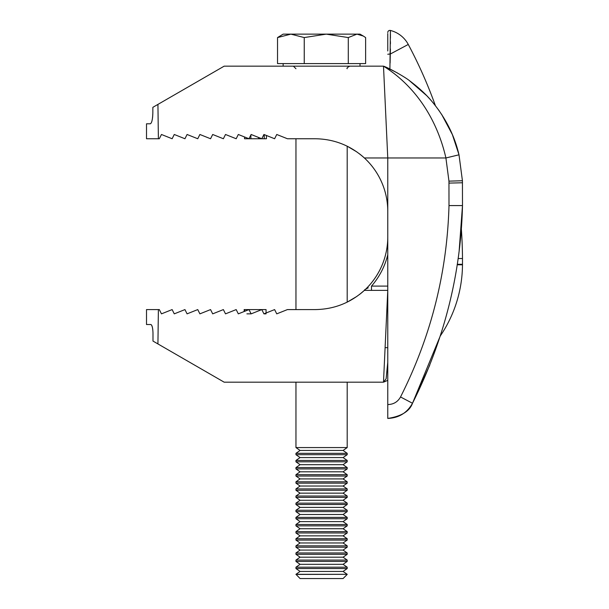 <?xml version="1.0" encoding="UTF-8"?>
<svg xmlns="http://www.w3.org/2000/svg" width="609" height="609" viewBox="0 0 609 609"><rect width="100%" height="100%" fill="white"/><g stroke="black" fill="none" stroke-linecap="round" stroke-linejoin="round"><path stroke-width="0.91" d="M295.959 574.432L347.199 574.317L295.959 574.317L300.077 578.55L343.08 578.55L347.199 574.432M343.08 571.432L347.199 568.555L295.959 568.555L300.077 571.432L343.08 571.432L347.199 574.317M295.959 568.555L295.959 567.2L347.199 567.2L343.08 564.315L347.199 561.437L347.199 560.082L295.959 560.082L295.959 561.437L347.199 561.437M295.959 561.437L300.077 564.315L343.08 564.315M343.08 557.197L347.199 554.319L295.959 554.319L300.077 557.197L343.08 557.197L347.199 560.082M295.959 554.319L295.959 552.964L347.199 552.964L343.08 550.087L347.199 547.202L347.199 545.847L295.959 545.847L295.959 547.202L347.199 547.202M295.959 547.202L300.077 550.087L343.08 550.087M343.08 542.969L347.199 540.084L295.959 540.084L300.077 542.969L343.08 542.969L347.199 545.847M295.959 540.084L295.959 538.737L347.199 538.737L343.08 535.851L347.199 532.966L347.199 531.619L295.959 531.619L295.959 532.966L347.199 532.966M295.959 532.966L300.077 535.851L343.08 535.851M343.08 528.734L347.199 525.849L295.959 525.849L300.077 528.734L343.08 528.734L347.199 531.619M295.959 525.849L295.959 524.501L347.199 524.501L343.08 521.616L347.199 518.739L347.199 517.384L295.959 517.384L295.959 518.739L347.199 518.739M295.959 518.739L300.077 521.616L343.08 521.616M343.08 514.498L347.199 511.621L295.959 511.621L300.077 514.498L343.08 514.498L347.199 517.384M295.959 511.621L295.959 510.266L347.199 510.266L343.08 507.388L347.199 504.503L347.199 503.148L295.959 503.148L295.959 504.503L347.199 504.503M295.959 504.503L300.077 507.388L343.08 507.388M343.08 500.271L347.199 497.386L295.959 497.386L300.077 500.271L343.08 500.271L347.199 503.148M295.959 497.386L295.959 496.031L347.199 496.031L343.08 493.153L347.199 490.268L347.199 488.92L295.959 488.92L295.959 490.268L347.199 490.268M295.959 490.268L300.077 493.153L343.08 493.153M343.08 486.035L347.199 483.15L295.959 483.15L300.077 486.035L343.08 486.035L347.199 488.92M295.959 483.15L295.959 481.803L347.199 481.803L343.08 478.918L347.199 476.04L347.199 474.685L295.959 474.685L295.959 476.04L347.199 476.04M295.959 476.04L300.077 478.918L343.08 478.918M343.08 471.8L347.199 468.922L295.959 468.922L300.077 471.8L343.08 471.8L347.199 474.685M295.959 468.922L295.959 467.567L347.199 467.567L343.08 464.682L347.199 461.805L347.199 460.45L295.959 460.45L295.959 461.805L347.199 461.805M295.959 461.805L300.077 464.682L343.08 464.682M343.08 457.572L347.199 454.687L295.959 454.687L300.077 457.572L343.08 457.572L347.199 460.45M295.959 454.687L295.959 453.332L347.199 453.332L343.08 450.454L347.199 447.569L347.199 382.178M347.199 447.569L295.959 447.569L300.077 450.454L343.08 450.454M363.329 36.053L360.01 34.134L356.958 34.134L363.329 36.053L365.621 37.568L365.621 63.595L277.537 63.595L277.537 37.568L290.889 34.134L304.241 37.568L326.264 34.134L283.147 34.134L277.537 37.568M356.958 34.134L326.264 34.134L348.287 37.568L356.958 34.134M348.287 63.595L348.287 37.568M304.241 63.595L304.241 37.568M158.386 138.745L157.929 104.405L224.165 66.16L383.495 66.16C389.166 68.002 405.845 77.518 409.872 80.974C419.083 87.909 426.46 94.76 431.994 101.513C445.491 117.712 454.489 135.48 459.003 154.808L462.429 180.744L462.49 205.576C460.876 273.951 444.22 339.845 412.499 403.257C409.629 411.273 401.384 416.328 387.766 418.429C401.384 416.328 409.629 411.273 412.499 403.257C407.078 412.917 398.834 417.972 387.766 418.429L387.766 211.338A72.585 72.585 0 0 0 364.372 157.967C350.373 145.414 333.976 139.004 315.173 138.745L287.418 138.745L276.745 134.482L274.613 138.745L263.933 134.482L261.801 138.745L251.129 134.482L248.99 138.745L238.317 134.482L236.178 138.745L225.505 134.482L223.374 138.745L212.693 134.482L210.562 138.745L199.889 134.482L197.75 138.745L187.077 134.482L184.946 138.745L174.265 134.482L172.134 138.745L161.461 134.482L159.322 138.745L146.51 138.745L146.51 123.802L150.294 123.802C151.74 123.193 152.585 119.676 152.836 113.259L152.615 117.271M256.069 66.16L266.072 66.16M152.836 113.259L152.859 107.329L157.929 104.405M387.766 211.338L387.766 157.967L445.91 157.967C438.008 123.269 418.307 87.924 383.495 66.16L387.766 157.967L364.372 157.967M387.766 404.543C393.467 404.46 397.723 401.932 400.532 396.969C430.928 336.777 447.09 272.984 449 205.576L448.955 181.147L445.91 157.967L459.003 154.808L457.823 150.217M356.95 296.362L347.199 302.14L347.199 146.198L356.851 151.907M363.497 157.168L362.652 156.429M362.561 156.346L359.386 153.765M359.325 153.719L361.586 155.523M361.609 155.546L363.885 157.518M187.077 134.482L184.946 138.745M459.186 250.398L462.49 205.576L461.333 228.679A461.15 461.15 0 0 1 462.49 258.521L458.113 258.528L462.49 258.521L462.49 264.298L457.26 264.283L462.49 264.298A461.15 461.15 0 0 1 462.482 264.808A128.096 128.096 0 0 1 440.299 335.924L412.499 403.257L429.718 365.248L412.499 403.257C409.629 411.273 401.384 416.328 387.766 418.429M461.333 228.679L462.49 205.576L462.429 180.744L458.988 154.739L452.335 134.482L441.738 114.576M439.531 111.295L438.389 109.689L439.531 111.302M390.422 32.711L390.422 30.45A28.083 28.083 0 0 1 408.274 44.449A461.15 461.15 0 0 1 435.42 105.722L433.205 102.959M431.233 100.63L429.977 99.198M429.688 98.871L426.924 95.887M426.643 95.598L409.438 80.662M397.502 73.004L387.903 68.086M442.005 114.987L452.426 134.711L458.988 154.739L462.429 180.744L448.955 181.147M448.719 126.695L441.396 114.05M449 205.576L462.49 205.576M449.008 183.103L462.49 182.761M244.544 136.972L244.544 138.745L266.438 138.745L266.438 135.48M264.245 138.745L264.245 134.604M250.885 138.745L250.885 134.954M151.572 325.077L150.872 324.528L146.51 324.528L146.51 309.585L159.322 309.585L161.461 313.856L172.134 309.585L174.265 313.856L184.946 309.585L187.077 313.856L197.75 309.585L199.889 313.856L210.562 309.585L212.693 313.856L223.374 309.585L225.505 313.856L236.178 309.585L238.317 313.856L248.99 309.585L251.129 313.856L261.801 309.585L263.933 313.856L274.613 309.585L276.745 313.856L287.41 309.593L315.173 309.585C333.976 309.326 350.373 302.924 364.372 290.371L364.943 289.838M150.872 324.528C152.09 325.016 152.798 327.863 152.988 333.062L152.988 341.078L157.929 343.933L158.386 309.585M364.433 289.991L365.644 289.176A72.585 72.585 0 0 0 387.766 237A72.585 72.585 0 0 1 365.644 289.168L368.239 287.821M363.497 291.163L361.731 292.693M361.677 292.739L359.477 294.497M386.654 373.332L387.766 362.325L386.136 378.775L383.495 382.178L224.165 382.178L157.929 343.933M359.424 294.543L363.999 290.714M387.766 50.973L387.766 33.556M387.766 34.705L387.766 35.185M387.766 38.907L387.766 41.283M387.766 42.135L387.766 44.891M387.766 380.313A128.096 128.096 0 0 1 383.495 382.178L387.766 290.371L364.372 290.371L371.498 290.371L371.498 286.101L387.766 286.101M276.745 313.856L287.418 309.585M152.806 329.773L152.326 327.041M152.311 326.972L151.626 325.168M266.064 313.856L263.933 313.856M251.129 313.856L246.904 313.856M386.136 378.806L386.357 376.4M387.766 32.521A2.131 2.131 0 0 1 390.422 30.45L389.897 69.418M390.11 62.993L390.415 48.956M390.422 43.924L390.422 41.579M390.422 38.169L390.422 33.898M383.495 382.178L386.136 378.775M385.101 347.61L387.766 347.731M387.766 54.247L390.407 53.973L408.274 44.449M266.064 313.003L266.064 309.585L246.904 309.585L246.904 310.423M246.904 309.585L244.711 309.585L244.711 311.298M244.711 309.585L244.163 309.585L244.163 311.519M400.532 396.969L412.499 403.257M258.551 138.745L258.551 137.444M387.766 254.729A74.724 74.724 0 0 1 371.498 286.101M457.192 264.77L462.482 264.808M300.077 571.432L295.959 574.317M300.077 564.315L295.959 567.2M300.077 557.197L295.959 560.082M300.077 550.087L295.959 552.964M300.077 542.969L295.959 545.847M300.077 535.851L295.959 538.737M300.077 528.734L295.959 531.619M300.077 521.616L295.959 524.501M300.077 514.498L295.959 517.384M300.077 507.388L295.959 510.266M300.077 500.271L295.959 503.148M300.077 493.153L295.959 496.031M300.077 486.035L295.959 488.92M300.077 478.918L295.959 481.803M300.077 471.8L295.959 474.685M300.077 464.682L295.959 467.567M300.077 457.572L295.959 460.45M300.077 450.454L295.959 453.332M347.199 68.726C346.475 68.284 347.328 67.432 349.764 66.16M283.147 66.16L283.147 63.595M295.959 447.569L295.959 382.178M295.959 309.585L295.959 138.745M360.01 66.16L360.01 63.595M295.959 68.726L293.401 66.16M347.199 454.687L347.199 453.332M347.199 468.922L347.199 467.567M347.199 483.15L347.199 481.803M347.199 497.386L347.199 496.031M347.199 511.621L347.199 510.266M347.199 525.849L347.199 524.501M347.199 540.084L347.199 538.737M347.199 554.319L347.199 552.964M347.199 568.555L347.199 567.2"/></g></svg>
